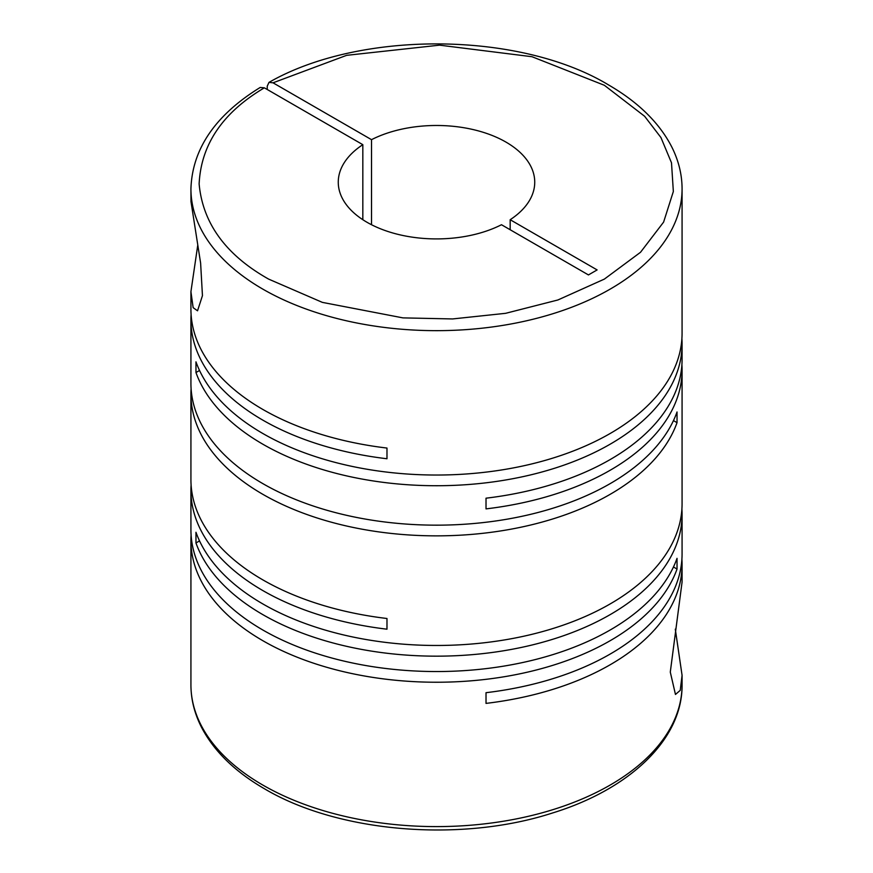 <?xml version="1.0" encoding="UTF-8"?>
<svg xmlns="http://www.w3.org/2000/svg" width="873" height="873" viewBox="0 0 873 873"><rect width="100%" height="100%" fill="white"/><g stroke="black" fill="none" stroke-linecap="round" stroke-linejoin="round"><path stroke-width="1.31" d="M362.83 219.712L362.83 144.678L264.355 87.824L260.209 87.453C215.325 115.127 192.224 148.934 190.925 188.884A245.575 141.786 180 0 0 262.849 289.138A245.575 141.786 180 0 0 530.478 319.867A245.575 141.786 180 0 0 682.075 188.884C682.042 174.469 678.583 160.468 671.719 146.85C659.268 122.744 638.185 102.086 608.459 84.877C519.664 31.253 360.025 30.108 268.993 82.378L273.031 82.815L371.516 139.669L371.516 224.732M675.298 629.16L682.075 675.342L680.231 690.357L675.462 694.45L670.289 672.079L682.075 582.018L682.075 564.515A245.575 141.786 180 0 1 486.021 703.387L486.021 692.693A245.575 141.786 0 0 0 682.075 553.82L682.075 514.383A245.575 141.786 180 0 1 530.478 645.376A245.575 141.786 180 0 1 262.849 614.636A245.575 141.786 180 0 1 195.967 542.973L195.967 532.279A245.575 141.786 0 0 0 262.849 603.941A245.575 141.786 0 0 0 530.478 634.682A245.575 141.786 0 0 0 682.075 503.688L682.075 370.01A245.575 141.786 180 0 1 486.021 508.883L486.021 498.188A245.575 141.786 0 0 0 682.075 359.316L682.075 343.951A245.575 141.786 180 0 1 530.478 474.934A245.575 141.786 180 0 1 262.849 444.204A245.575 141.786 180 0 1 195.967 372.531L195.967 361.837A245.575 141.786 0 0 0 262.849 433.51A245.575 141.786 0 0 0 530.478 464.24A245.575 141.786 0 0 0 682.075 333.257L682.075 188.884M681.9 509.035A245.575 141.786 180 0 1 682.075 514.383M190.925 188.884L190.991 201.63L200.615 263.068L202.449 295.641L197.538 310.799L193.14 307.667L190.925 291.691L190.925 309.195A245.575 141.786 0 0 0 262.849 409.448A245.575 141.786 0 0 0 386.979 448.056L386.979 458.751A245.575 141.786 180 0 1 262.849 420.142A245.575 141.786 180 0 1 190.925 319.889L190.925 383.378A245.575 141.786 0 0 0 262.849 483.631A245.575 141.786 0 0 0 507.006 519.195A245.575 141.786 0 0 0 677.033 411.969L677.033 422.663A245.575 141.786 180 0 1 507.006 529.889A245.575 141.786 180 0 1 262.849 494.325A245.575 141.786 180 0 1 190.925 394.072L190.925 479.626A245.575 141.786 0 0 0 262.849 579.879A245.575 141.786 0 0 0 386.979 618.499L386.979 629.193A245.575 141.786 180 0 1 262.849 590.574A245.575 141.786 180 0 1 190.925 490.32L190.925 529.758A245.575 141.786 0 0 0 262.849 630.011A245.575 141.786 0 0 0 507.006 665.575A245.575 141.786 0 0 0 677.033 558.349L677.033 569.043A245.575 141.786 180 0 1 507.006 676.269A245.575 141.786 180 0 1 262.849 640.706A245.575 141.786 180 0 1 190.925 540.452A245.575 141.786 180 0 1 191.1 535.105M681.9 559.167A245.575 141.786 180 0 1 682.075 564.515M681.9 364.663A245.575 141.786 180 0 1 682.075 370.01M681.9 338.604A245.575 141.786 180 0 1 682.075 343.951M190.925 490.32A245.575 141.786 180 0 1 191.1 484.973M190.925 394.072A245.575 141.786 180 0 1 191.1 388.725M190.925 319.889A245.575 141.786 180 0 1 191.1 314.542M190.925 291.691L197.702 245.509M371.516 139.669A98.234 56.712 0 0 1 476.909 130.503A98.234 56.712 0 0 1 534.734 182.195A98.234 56.712 0 0 1 510.17 219.712L597.121 269.921L588.446 274.93L501.484 224.732A98.234 56.712 180 0 1 367.042 222.299A98.234 56.712 180 0 1 338.266 182.195A98.234 56.712 180 0 1 362.83 144.678M267.247 89.493L267.247 86.154L268.993 82.378M199.535 370.479L195.967 372.531M677.033 422.663L673.465 420.6M199.535 540.911L195.967 542.973M677.033 569.043L673.465 566.981M510.17 219.712L510.17 229.741M273.031 82.815L346.625 55.337L439.566 45.156L532.028 56.723L604.356 85.281L644.645 116.295L660.948 137.552L671.501 162.815L673.345 191.493L663.611 222.102L640.52 252.275L604.356 279.109L557.88 299.985L505.62 313.32L452.596 318.94L402.933 317.881L322.355 302.374L268.644 279.109C225.932 255.08 202.754 223.357 199.131 183.974C200.997 144.536 222.735 112.486 264.355 87.824M682.075 684.825C682.631 739.245 629.749 789.345 552.129 813.112C460.617 842.74 338.167 832.558 264.541 788.821C235.11 771.787 214.136 751.358 201.63 727.525C194.526 713.71 190.958 699.469 190.925 684.825A245.575 141.786 0 0 0 262.849 785.078A245.575 141.786 0 0 0 530.478 815.808A245.575 141.786 0 0 0 682.075 684.825L682.075 675.342M190.925 684.825L190.925 540.452"/></g></svg>
